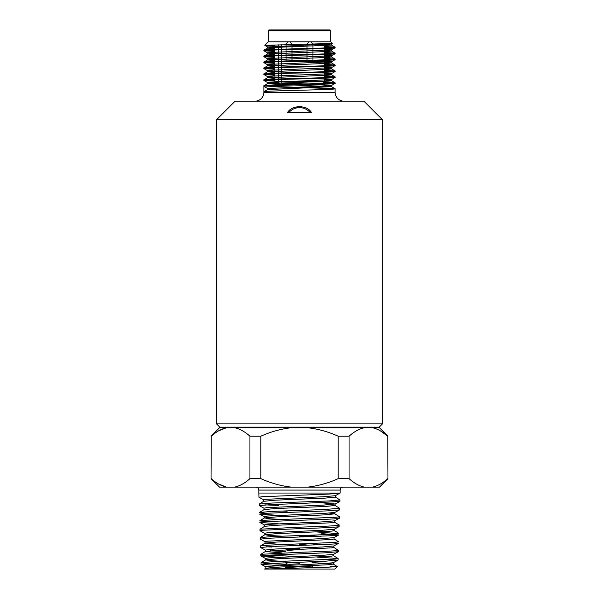 <?xml version="1.0" encoding="UTF-8"?>
<svg xmlns="http://www.w3.org/2000/svg" width="599" height="599" viewBox="0 0 599 599"><rect width="100%" height="100%" fill="white"/><g stroke="black" fill="none" stroke-linecap="round" stroke-linejoin="round"><path stroke-width="0.9" d="M287.61 112.477C291.908 104.818 307.047 104.78 311.39 112.477L287.61 112.477M235.078 101.194L363.922 101.194L382.469 119.748L216.531 119.748L235.078 101.194M274.784 45.876L274.791 49.425M324.411 65.778L324.433 60.387M324.433 59.84L324.433 54.449M324.433 53.903L324.433 48.512M324.433 47.965L324.433 43.892M311.967 566.085L285.528 567.59M287.101 550.571L299.5 549.455M287.033 549.949L287.033 549.455L290.687 548.864L299.5 548.272M299.5 563.704L290.687 564.303L286.337 565.261M299.5 544.708L311.967 543.495M337.319 566.624L334.736 569.05L264.855 569.05L327.413 567.216L337.319 566.624L329.779 566.085M338.076 560.072L325.878 561.166L263.957 563.741L261.127 564.348L278.909 565.598M316.893 557.115L338.068 558.515L335.328 559.099L272.103 561.742L261.059 562.708L261.044 564.258M338.338 551.694L326.051 552.787L263.717 555.363L260.864 555.969L278.76 557.227M333.718 547.276L338.195 550.339C336.698 550.998 318.863 551.649 299.5 552.308L260.805 554.322L260.79 555.887M333.987 538.898L338.652 541.833L334.01 542.492L269.318 545.105L260.543 545.944L260.528 547.508L265.297 550.062L265.342 551.552L282.039 552.929M265.297 550.062L274.881 549.043L322.419 546.992L333.748 545.974L338.413 543.45C336.9 544.102 318.975 544.761 299.5 545.412L271.924 546.46L260.528 547.508M338.413 543.45L332.722 542.574M317.275 531.987L338.48 533.649C333.74 534.286 320.75 534.914 299.5 535.551L271.699 536.599L260.28 537.573L260.266 539.13L269.146 538.216L334.197 535.596L338.869 534.937L321.393 533.634M281.919 544.551L265.087 543.173L265.035 541.691L267.536 541.174L322.629 538.613L334.01 537.595L338.869 534.937M264.863 533.402L260.003 530.751L262.998 530.227L299.5 528.655C320.862 528.026 333.928 527.39 338.69 526.761L339.124 526.566L339.109 525.009M311.967 523.414L317.403 523.608M338.42 524.814C343.886 525.6 323.572 526.386 299.5 527.172L260.018 529.194L260.003 530.751M329.517 513.111L334.766 513.77L339.431 516.705L336.376 517.222L264.376 520.239L259.696 520.89L265.724 521.632M278.153 523.713L259.824 522.455L265.252 521.662L299.5 520.276C323.707 519.498 344.126 518.712 338.63 517.925M260.018 529.194L264.623 526.334L275.959 525.308L331.996 522.74L334.571 522.231L334.527 520.838L339.311 518.27L339.431 516.705M278.003 515.335L259.562 514.077L264.189 513.343L327.339 510.88L339.573 509.891L339.693 508.326L323.602 509.562L271.931 511.426L259.494 512.437L265.507 513.253M321.229 502.771L335.141 503.991L335.096 505.474L339.693 508.326M299.5 503.527L339.835 501.513L339.955 499.948L329.45 500.929L271.744 503.055L259.232 504.066L259.225 505.616L271.609 504.545L299.5 503.527M266.817 563.524L287.033 564.43M266.615 555.138L290.478 556.179M266.39 546.767L271.931 547.067M265.125 541.781L260.273 539.13M334.826 513.83L324.838 514.878L275.765 516.93L264.361 517.955L259.696 520.89M264.077 508.266L259.225 505.616M264.93 504.852L278.79 505.511M263.815 499.888L258.963 497.245L262.033 496.721L329.615 494.033L340.172 493.052L258.828 493.052L258.963 497.245M335.358 497.095L325.22 498.121L275.405 500.18L263.777 501.288L263.732 499.798L266.33 499.289L323.542 496.728L335.313 495.702L340.172 493.052L335.403 495.613L335.358 497.095L339.955 499.948M335.096 505.474L325.017 506.499L275.585 508.551L264.099 509.577L259.494 512.437M281.41 511.044L287.033 511.276M264.361 517.955L270.546 518.846L287.033 519.647M334.354 529.119L334.309 530.602L331.764 531.118L276.154 533.687L264.893 534.712L269.378 535.484L281.792 536.172M334.1 537.498L334.055 538.98L331.509 539.497L276.349 542.058L265.155 543.083L260.543 545.944M333.838 545.876L333.785 547.359L331.254 547.875L276.521 550.436L265.409 551.462L260.805 554.322M333.568 554.255L333.523 555.737L331.015 556.254L276.678 558.815L265.671 559.84L270.052 560.619L282.189 561.308M312.049 562.528L333.194 564.026L330.79 564.625L276.873 567.193L265.934 568.219L264.593 569.05M335.141 503.991L323.355 505.107L266.577 507.667L263.994 508.177L264.039 509.659M339.573 509.891L334.796 512.459L323.168 513.485L266.81 516.046L264.339 516.645L269.595 517.296M334.534 520.838L322.981 521.864L267.034 524.424L264.511 524.934L264.563 526.416M339.049 526.648L334.272 529.216L322.794 530.242L267.281 532.796L264.78 533.312L264.825 534.795M314.542 536L320.615 536.277M313.442 544.341L320.465 544.656M270.478 550.81L285.341 551.589M338.263 551.776L333.478 554.352L322.225 555.37L268.008 557.931L265.552 558.44L265.604 559.93M338.001 560.155L333.216 562.731L322.052 563.749L268.24 566.31L265.821 566.819L265.866 568.309M270.92 567.56L284.023 568.279M299.5 536.689L310.132 536.098L314.542 535.506L313.816 535.057M310.769 536.644L314.482 536.157L314.542 535.506M380.305 430.801L387.74 436.214L387.965 478.646L379.489 487.114L219.511 487.114L211.035 478.646L211.267 436.207L211.035 478.646M387.965 436.214L379.489 427.746L372.556 427.746C377.737 428.936 382.798 431.759 387.74 436.214L387.965 478.646M249.94 478.646L249.94 436.214L260.82 436.214L260.82 478.646L249.94 478.646C245.028 483.086 239.967 485.909 234.756 487.114M338.18 478.646L338.18 436.214L349.06 436.214L349.06 478.646L338.18 478.646C328.379 483.071 318.256 485.901 307.819 487.114M372.563 427.746L219.511 427.746L211.035 436.214M364.244 487.114C359.048 485.916 353.987 483.094 349.06 478.646M338.18 436.214C328.319 431.767 318.196 428.944 307.819 427.746M364.244 427.746C359.078 428.929 354.016 431.752 349.06 436.214M291.181 487.114C280.766 485.909 270.643 483.079 260.82 478.646M249.94 436.214C244.998 431.759 239.937 428.936 234.756 427.746M291.181 427.746C280.826 428.936 270.711 431.759 260.82 436.214M218.508 483.955L226.444 487.114C221.248 485.916 216.187 483.094 211.26 478.646M218.695 430.801L226.444 427.746C221.278 428.929 216.217 431.752 211.26 436.214M387.74 478.646C382.828 483.086 377.767 485.909 372.556 487.114M274.799 61.847L274.836 67.238L274.799 61.847M274.836 67.784L274.866 73.175L274.836 67.784M274.874 73.714L274.904 79.105L274.874 73.714M274.919 81.614L274.911 79.652L274.919 81.614L276.424 83.089L322.846 83.089L324.329 81.614L274.919 81.614L275.368 82.662M274.791 49.972L274.791 55.363M274.791 55.909L274.799 61.3M286.037 83.089L276.424 83.089L278.273 83.089L278.273 79.54M316.01 83.089L312.963 83.089M307.025 83.089L291.975 83.089M382.469 423.882L379.204 427.147L219.796 427.147L216.531 423.882L382.469 423.882L382.469 119.748M330.67 41.825L268.33 41.825L264.818 45.337L332.303 43.457L330.67 41.825L330.67 30.841A0.891 0.891 0 0 0 329.779 29.95L269.221 29.95A0.891 0.891 0 0 0 268.33 30.841L268.33 41.825M325.324 29.95L273.676 29.95L325.324 29.95M265.372 86.084L335.126 88.779C337.327 89.768 261.673 90.756 263.874 91.744L263.874 92.291A8.903 8.903 0 0 1 254.972 101.194M335.126 88.779L335.126 92.291A8.903 8.903 0 0 0 344.028 101.194M324.254 82.085L335.126 82.842C337.327 83.83 261.673 84.818 263.874 85.807L263.874 86.353L267.521 88.457L267.521 89.64L263.874 91.744L263.874 86.353C261.673 85.365 337.327 84.377 335.126 83.388L331.442 85.53L322.112 86.234L267.521 88.457M324.336 80.094L331.442 80.693L329.046 81.112L267.558 83.665L263.874 85.807M335.126 82.842L335.126 83.388M293.667 85.021L331.479 86.675L267.558 89.595L263.874 91.744M324.433 49.223L331.442 49.912L335.088 47.8L335.126 47.216C337.327 48.205 261.673 49.193 263.874 50.189L263.912 50.773L274.791 51.492M274.784 45.809L264.825 45.359L267.558 46.939L331.479 43.929L331.479 45.112L335.126 47.216L331.479 45.112L276.888 47.343L267.558 48.04L263.874 50.189M335.126 47.763C337.327 48.751 261.673 49.739 263.874 50.728M324.433 52.405L335.126 53.154C337.327 54.142 261.673 55.13 263.874 56.126L263.912 56.71L274.799 57.429M324.433 50.406L331.442 51.005L329.046 51.424L267.558 53.977L263.874 56.126M335.126 53.154L335.088 53.738L331.442 55.849L269.954 58.403L267.558 58.814L274.799 59.421M335.126 53.7C337.327 54.689 261.673 55.677 263.874 56.665M324.433 58.343L335.126 59.091C337.327 60.08 261.673 61.068 263.874 62.064L263.912 62.648L274.806 63.367M324.433 56.343L331.442 56.942L329.046 57.362L267.558 59.915L263.874 62.064M335.126 59.091L335.088 59.675L331.442 61.787L269.954 64.333L267.558 64.752L274.821 65.358M335.126 59.638C337.327 60.626 261.673 61.615 263.874 62.603M324.418 64.28L335.126 65.029C337.327 66.017 261.673 67.006 263.874 67.994L263.912 68.585L274.844 69.304M324.433 62.281L331.442 62.88L329.046 63.299L267.558 65.853L263.874 67.994M335.126 65.029L335.088 65.613L331.442 67.724L269.954 70.27L267.558 70.689L274.859 71.303M335.126 65.576C337.327 66.564 261.673 67.552 263.874 68.541M324.388 70.21L335.126 70.967C337.327 71.955 261.673 72.943 263.874 73.932L263.912 74.516L274.881 75.242M324.403 68.219L331.442 68.818L329.046 69.237L267.558 71.79L263.874 73.932M335.126 70.967L335.088 71.551L331.442 73.655L269.954 76.208L267.558 76.627L274.896 77.241M335.126 71.513C337.327 72.501 261.673 73.49 263.874 74.478M324.358 76.148L335.126 76.904C337.327 77.892 261.673 78.881 263.874 79.869L263.912 80.453L274.919 81.179M324.373 74.156L331.442 74.755L329.046 75.175L267.558 77.728L263.874 79.869M335.126 76.904L335.088 77.488L331.442 79.592L267.521 82.52L305.333 84.174M335.126 77.451C337.327 78.439 261.673 79.427 263.874 80.416M334.983 47.134L324.433 46.467M324.433 47.014L333.628 47.486M265.372 50.458L274.791 50.945M324.433 52.944L333.628 53.423M265.372 56.396L274.799 56.883M324.433 58.882L333.628 59.361M265.372 62.333L274.806 62.82M324.418 64.819L333.628 65.298M265.372 68.271L274.844 68.758M324.388 70.757L333.628 71.236M265.372 74.209L274.881 74.695M324.358 76.694L333.628 77.174M265.372 80.146L274.911 80.633M323.932 82.617L333.628 83.111M267.558 46.939L274.791 47.546M331.442 49.912L269.954 52.465L267.558 52.877L274.791 53.483M324.433 55.16L331.442 55.849M324.433 61.098L331.442 61.787M324.411 67.036L331.442 67.724M324.373 72.966L331.442 73.655M324.344 78.903L331.442 79.592M314.355 84.459L331.442 85.53M267.558 48.04L274.791 48.736M267.558 53.977L274.791 54.674M267.558 59.915L274.799 60.611M267.558 65.853L274.829 66.549M267.558 71.79L274.866 72.486M267.558 77.728L274.904 78.424M267.558 83.665L284.645 84.729M332.205 43.51L330.319 43.675M331.442 45.067L324.433 44.468M299.5 107.58C294.993 107.79 291.473 109.422 288.95 112.477A13.807 13.807 0 0 1 299.5 107.58C304 107.783 307.519 109.422 310.05 112.477A13.807 13.807 0 0 0 305.58 108.988M340.172 493.052L340.172 490.087L258.828 490.087C258.656 488.282 257.667 487.294 255.863 487.114M324.433 61.562L283.469 61.562M278.273 78.993L278.273 73.602M278.273 73.056L278.273 67.665M278.273 67.118L278.273 61.727M278.273 61.18L278.273 55.789M278.273 55.243L278.273 49.852M278.273 49.305L278.273 44.798M330.67 30.841L268.33 30.841M263.874 92.291L335.126 92.291M376.681 427.746L376.681 427.147M287.033 510.842L287.033 512.325M287.033 519.221L287.033 520.703M287.033 563.704L287.033 564.857M311.967 523.369L311.967 523.84M338.083 560.072L338.128 558.59M338.345 551.694L338.39 550.211M340.172 490.087C340.344 488.282 341.333 487.294 343.137 487.114M258.828 490.087L258.828 493.052M263.837 501.206L259.232 504.066M334.504 522.148L339.109 525.001M334.242 530.519L338.847 533.38M264.893 534.712L260.28 537.573M333.456 555.655L338.068 558.515M265.671 559.84L261.059 562.701M333.194 564.026L337.304 566.579M261.127 564.348L265.911 566.916M260.864 555.969L265.642 558.538M259.824 522.455L264.601 525.024M259.562 514.077L264.339 516.645M339.835 501.513L335.051 504.081M334.878 512.37L334.826 513.852M264.249 516.555L264.294 518.038M333.314 562.633L333.261 564.116M311.899 543.443L314.482 544.94M311.989 566.107L313.479 567.59M285.191 562.678L287.033 563.741M285.386 548.534L287.033 549.493M314.482 536.157L313.831 536.539M312.738 565.673L311.952 566.13M324.329 81.614L324.351 78.199M324.351 77.66L324.381 72.262M324.381 71.723L324.411 66.324M281.597 44.73L281.627 49.2M281.627 49.747L281.657 55.138M281.657 55.685L281.687 61.076M281.687 61.615L281.717 67.013M281.717 67.552L281.747 72.943M281.747 73.49L281.777 78.881M281.785 79.427L281.8 83.089M312.963 44.146L312.963 48.332M312.963 48.878L312.963 54.269M312.963 54.816L312.963 60.207M312.963 60.754L312.963 61.562M307.025 44.259L307.025 48.504M307.025 49.051L307.025 54.442M307.025 54.988L307.025 60.379M307.025 60.926L307.025 61.562M291.975 44.528L291.975 48.901M291.975 49.44L291.975 54.838M291.975 55.378L291.975 60.776M286.037 44.64L286.037 49.066L286.037 44.64M286.037 49.612L286.037 55.003L286.037 49.612M286.037 55.55L286.037 60.941L286.037 55.55M312.963 43.899L310.888 41.825M307.025 43.899L309.106 41.825M291.975 43.899L289.894 41.825M286.037 43.899L288.112 41.825M216.531 423.882L216.531 119.748M263.912 50.773L267.558 52.877M263.912 56.71L267.558 58.814M263.912 62.648L267.558 64.752M263.912 68.585L267.558 70.689M263.912 74.516L267.558 76.627M263.912 80.453L267.558 82.565M331.442 43.974L332.288 43.48M267.521 46.894L267.521 48.085M331.479 49.867L331.479 51.05M267.521 52.832L267.521 54.022M331.479 55.804L331.479 56.987M267.521 58.769L267.521 59.96M331.479 61.742L331.479 62.925M267.521 64.707L267.521 65.897M331.479 67.68L331.479 68.863M267.521 70.645L267.521 71.835M331.479 73.61L331.479 74.8M267.521 76.582L267.521 77.773M331.479 79.547L331.479 80.738M267.521 82.52L267.521 83.703M331.479 85.485L331.479 86.675M331.442 51.005L335.088 53.116M331.442 56.942L335.088 59.054M331.442 62.88L335.088 64.992M331.442 68.818L335.088 70.929M331.442 74.755L335.088 76.867M331.442 80.693L335.088 82.797M331.442 86.63L335.088 88.734M222.319 427.746L222.319 427.147"/></g></svg>
